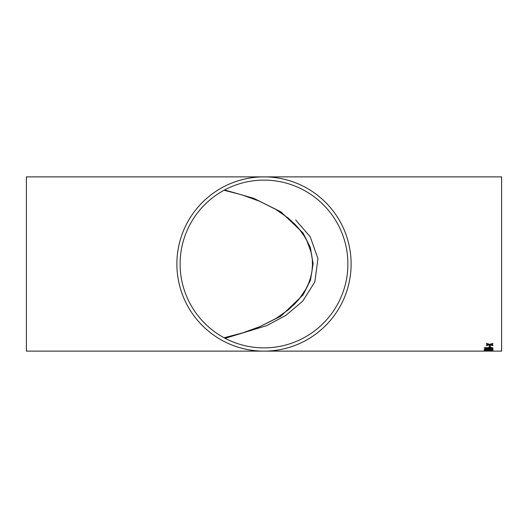 <?xml version="1.0" encoding="UTF-8"?>
<svg xmlns="http://www.w3.org/2000/svg" width="528" height="528" viewBox="0 0 528 528"><rect width="100%" height="100%" fill="white"/><g stroke="black" fill="none" stroke-linecap="round" stroke-linejoin="round"><path stroke-width="0.79" d="M492.868 351.12L501.6 351.12L501.6 176.88L264 176.88A87.12 87.12 0 0 0 176.88 264A87.12 87.12 0 0 0 264 351.12A87.12 87.12 0 0 0 351.12 264A87.12 87.12 0 0 0 264 176.88L26.4 176.88L29.238 176.88L26.4 176.88L26.4 351.12L29.086 351.12M180.121 264A83.879 83.879 0 0 0 264 347.879A83.879 83.879 0 0 0 347.879 264A83.879 83.879 0 0 0 264 180.121A83.879 83.879 0 0 0 180.121 264M489.667 351.12L491.971 351.074M484.222 351.12L26.4 351.12M48.536 351.12L42.154 351.12M492.98 351.113L484.136 351.12M490.657 344.566L492.868 343.992L492.868 343.451L489.68 344.302L486.486 343.405L486.486 343.952L488.697 344.553L486.486 345.101L486.486 345.583L489.68 344.81L492.868 345.622L492.868 345.14L491.007 344.474M489.284 346.876L489.284 345.814L490.294 345.814L490.294 346.876L489.284 346.876M485.595 347.622L484.136 347.893L485.133 348.467L488.783 348.698C491.192 348.757 492.591 348.5 492.98 347.926L489.997 347.147L487.159 347.879L488.314 348.427L485.404 348.163L485.595 347.576L485.146 347.912M492.868 350.018L492.868 348.929L491.753 348.929L491.753 349.78L486.545 348.955L484.136 349.51L486.598 349.998L485.146 349.51L486.559 349.193L492.868 350.018M488.565 350.156L484.136 350.526L492.142 350.731L492.98 350.526L488.565 350.156M489.284 351.061L490.294 350.889L489.284 351.061M489.845 351.113L491.971 351.113M224.572 338.032L253.843 329.644L280.863 316.18L303.164 294.822L310.438 280.328L313.124 263.802L310.332 247.368L303.006 232.94L280.837 211.807L253.862 198.356L224.572 189.968M295.627 219.958L310.253 236.815L317.948 258.694L314.833 281.965L302.722 301.165L285.899 315.355L266.818 325.604L225.113 338.316M485.146 351.074L487.014 351.067M488.842 351.074L485.146 351.12M488.842 351.12L487.014 351.113M490.294 351.021L489.284 351.021M492.98 350.48L484.136 350.48M491.971 350.526L485.146 350.526M492.868 349.972L486.559 349.147L485.146 349.51M486.71 349.767L484.136 349.463M486.486 347.464L485.595 347.576M488.314 348.427L487.159 347.833M492.98 347.886C492.591 348.454 491.192 348.711 488.783 348.652L485.133 348.427L484.136 347.853M491.971 347.952L490.03 347.431L488.169 347.965L489.971 348.427L491.971 347.952L490.03 347.47L488.169 347.965M490.294 346.83L489.284 346.83M492.868 343.952L491.007 344.434M488.697 344.553L486.486 343.906M492.868 345.583L489.68 344.81M489.68 344.771L486.486 345.543M224.057 337.755L242.801 332.858L259.954 326.601L275.946 318.496L288.149 309.956L294.796 303.884L298.815 299.442L305.745 289.357L308.471 283.727L310.589 277.662L311.962 271.3L312.49 264.931L312.259 259.129L311.084 252.232L307.025 241.091L304.102 235.844L298.822 228.571L294.822 224.143L288.163 218.057L275.867 209.451L259.624 201.254L242.253 194.977L224.063 190.245"/></g></svg>
